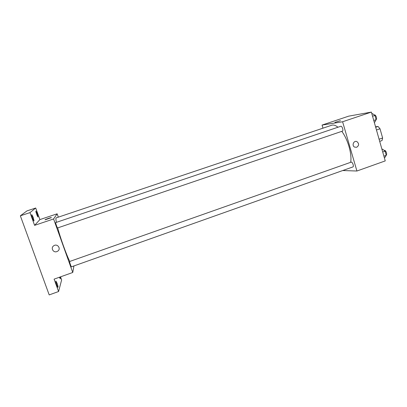 <?xml version="1.0" encoding="UTF-8"?>
<svg xmlns="http://www.w3.org/2000/svg" width="407" height="407" viewBox="0 0 407 407"><rect width="100%" height="100%" fill="white"/><g stroke="black" fill="none" stroke-linecap="round" stroke-linejoin="round"><path stroke-width="0.61" d="M375.549 126.775L378.037 126.465L380.011 128.775L382.626 138.004L382.036 140.557L379.695 141.371M379.09 139.235L382.626 138.004M376.465 129.996L380.011 128.775M375.686 127.274L378.037 126.465M322.975 128.169L322.059 125.076L348.697 116.153L371.372 112.088L385.246 160.902L356.919 171.016L342.735 170.533M322.059 125.076L342.602 121.764L371.372 112.088M342.602 121.764L356.919 171.016M356.69 147.278L354.583 147.095C351.45 145.528 353.871 140.018 356.975 141.651C359.218 143.651 359.122 145.528 356.69 147.278L354.583 147.095C351.45 145.528 353.871 140.018 356.975 141.651C359.218 143.651 359.122 145.528 356.69 147.278M350.676 162.317C352.121 154.177 347.883 139.331 341.783 131.349M337.978 127.228C335.597 125.315 333.501 124.654 331.69 125.239L56.202 217.872C55.764 218.04 55.825 219.536 56.375 222.354M342.282 131.166L342.379 131.146C343.747 130.82 342.063 125.712 340.771 126.282L55.688 222.588C55.311 222.563 57.275 228.195 57.56 227.951L342.379 131.146M352.711 166.956L352.884 166.931C354.232 166.585 352.406 161.569 351.144 162.154L69.628 261.492C69.261 261.472 71.174 267.073 71.449 266.824L352.884 166.931M334.925 122.39L340.461 120.64M69.745 261.452C66.209 254.253 60.414 238.126 57.702 227.9M58.328 217.155L57.133 213.812L53.597 218.961L72.756 272.481L73.937 265.939M57.133 213.812L39.886 219.592L35.704 208.008L26.969 210.897L20.35 215.812L29.986 212.622L34.6 225.351L53.597 218.961M20.35 215.812L49.201 294.912L58.583 291.519L61.645 279.889L60.546 276.836M72.756 272.481L54.095 279.141L58.583 291.519M57.697 251.175L56.853 251.602C53.185 253.062 50.417 247.7 53.826 245.721C57.438 243.213 61.421 248.85 57.697 251.175L56.853 251.602C53.185 253.062 50.417 247.7 53.831 245.721M39.886 219.592L34.6 225.351M51.399 217.623L45.243 219.785C43.783 220.004 50.071 217.704 51.236 217.587L51.399 217.623M45.07 219.775L51.409 217.603M33.262 217.48L34.035 220.955C33.562 221.296 31.217 214.662 31.802 214.647L33.262 217.48M37.276 213.741L38.014 216.962C37.612 217.262 35.424 211.08 35.933 211.075L37.276 213.741M35.704 208.008L29.986 212.622M57.173 283.496C57.916 285.658 58.196 286.935 58.018 287.317C57.565 287.657 55.352 281.079 55.912 281.059L57.173 283.496M60.058 277.014L60.348 278.922L59.422 277.243M381.969 149.374L382.575 149.16L385.063 151.165L386.248 155.337L384.925 157.448L384.325 157.662M382.712 151.994L385.063 151.165M383.903 156.166L386.248 155.337M386.182 155.098C387.535 154.462 385.709 149.812 384.35 150.432L384.213 150.483M371.871 113.838L372.481 113.629L374.928 115.43L376.129 119.663L374.867 122.039L374.262 122.248M372.553 116.234L374.928 115.43M373.753 120.467L376.129 119.663M376.124 119.643C377.391 118.844 375.707 114.336 374.364 114.937L374.287 114.962"/></g></svg>
